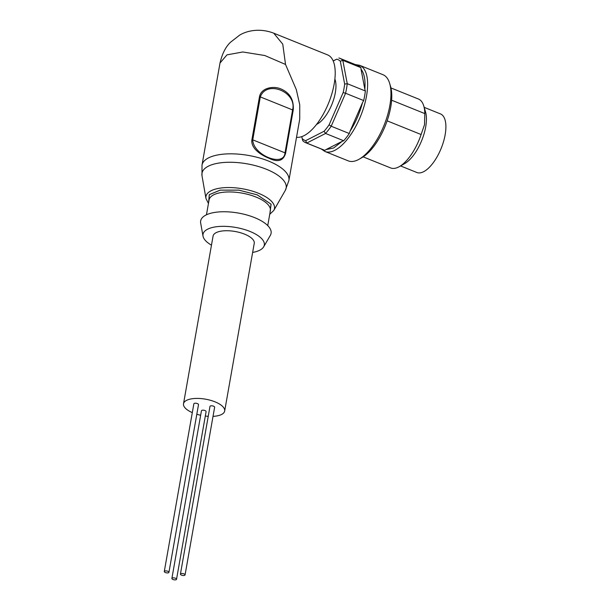 <?xml version="1.0" encoding="UTF-8"?>
<svg xmlns="http://www.w3.org/2000/svg" width="610" height="610" viewBox="0 0 610 610"><rect width="100%" height="100%" fill="white"/><g stroke="black" fill="none" stroke-linecap="round" stroke-linejoin="round"><path stroke-width="0.91" d="M208.612 202.558L209.344 194.659L220.195 190.145L238.922 190.152L257.237 194.864L271.031 204.167L269.902 213.37M269.894 213.424L271.092 204.197L257.26 194.857L238.891 190.129L220.118 190.137L209.268 194.674L208.605 202.619M305.686 140.658L306.746 143.068L324.856 150.373L325.954 149.618L333.609 147.994L342.157 141.337L343.666 140.757A45.514 19.52 -68 0 0 349.301 133.521L350.094 131.158C355.599 122.511 359.725 113.041 362.47 102.754L363.674 100.558A45.514 19.52 -68 0 0 365.36 90.989L364.849 89.281C365.55 80.04 364.269 73.337 361.021 69.166L360.922 67.634A45.514 19.52 -68 0 0 357.933 65.621L339.823 58.316A45.514 19.52 112 0 1 342.812 60.337L340.319 61.221L344.658 84.073A43.661 18.719 112 0 1 343.163 92.575L329.103 124.829A43.661 18.719 112 0 1 324.093 131.257L305.686 140.658A43.661 18.719 112 0 1 302.179 138.584L301.813 136.64M224.671 411.033L254.24 243.344A20.9 8.357 -170 0 0 244.572 234.141A20.9 8.357 -170 0 0 213.073 236.085L183.511 403.774A20.9 8.357 10 0 1 215.002 401.83A20.9 8.357 10 0 1 224.671 411.033A20.9 8.357 10 0 1 213.027 416.355M192.302 412.619A20.9 8.357 10 0 1 183.511 403.774M252.639 252.426A31.118 12.444 -170 0 0 263.665 246.844A31.118 12.444 -170 0 0 249.909 231.411A31.118 12.444 -170 0 0 217.747 226.592A31.118 12.444 -170 0 0 203.023 236.154A31.118 12.444 -170 0 0 211.472 245.167M263.665 246.844L270.36 235.33A35.761 14.305 -170 0 0 254.545 217.602A35.761 14.305 -170 0 0 217.587 212.051A35.761 14.305 -170 0 0 200.667 223.046L203.023 236.154M288.904 180.476L299.731 119.08L299.746 104.813L296.338 89.685L285.526 64.446L264.801 55.518L242.818 51.98L226.989 54.854L220.012 62.998L202.001 165.15A44.126 17.644 -170 0 1 268.491 161.04A44.126 17.644 -170 0 1 288.904 180.476L285.297 190.411A42.73 17.088 -170 0 0 266.387 169.252A42.73 17.088 -170 0 0 222.261 162.626A42.73 17.088 -170 0 0 201.994 175.718L202.001 165.15M268.987 158.249C261.362 155.268 250.489 148.39 251.922 139.614L259.494 96.677C261.217 87.741 273.6 85.545 281.187 89.052C290.07 93.048 294.073 100.116 293.189 110.265L285.617 153.194C283.383 160.918 277.84 162.603 268.987 158.249M296.529 137.258A44.126 18.925 -68 0 0 334.166 84.058A44.126 18.925 -68 0 0 327.623 54.908L273.745 33.192L282.758 44.164L285.526 64.446M316.59 124.402A26.939 11.552 -68 0 0 316.964 124.219A26.939 11.552 -68 0 0 332.092 103.898A26.939 11.552 -68 0 0 334.882 79.025M359.625 65.3A46.444 19.916 -68 0 1 364.2 105.835A46.444 19.916 -68 0 1 334.867 150.296A46.444 19.916 -68 0 1 324.901 151.455L348.249 160.865A46.444 19.916 -68 0 0 358.215 159.713A46.444 19.916 -68 0 0 359.099 159.233A46.444 19.916 -68 0 0 384.087 125.233A46.444 19.916 -68 0 0 389.66 83.41A46.444 19.916 -68 0 0 382.973 74.71L359.625 65.3L355.302 64.561M363.171 156.869L390.636 167.933A37.157 15.936 -68 0 0 398.612 167.01A37.157 15.936 -68 0 0 399.314 166.637A37.157 15.936 -68 0 0 421.106 134.528L387.137 120.833M399.314 166.637L404.765 163.541A31.583 13.542 -68 0 0 425.688 126.933A31.583 13.542 -68 0 0 425.551 111.981L423.767 105.972A37.157 15.936 -68 0 0 418.414 99.011L390.957 87.947M391.62 100.208L424.804 113.582L424.514 124.684L421.106 134.528M400.557 165.928L416.843 172.493A31.583 13.542 -68 0 0 423.622 171.707A31.583 13.542 -68 0 0 443.569 141.474A31.583 13.542 -68 0 0 440.458 113.91L424.171 107.345M208.239 416.31A20.9 8.357 10 0 1 205.318 416.035M200.66 415.25A20.9 8.357 10 0 1 196.809 414.259M251.922 139.614L252.738 139.843C253.165 155.199 283.932 167.597 285.015 152.851L285.617 153.194M293.189 110.265L292.587 109.922C297.276 91.957 266.539 79.536 260.31 96.914L259.494 96.677M333.205 60.992L336.804 59.147A43.661 18.719 112 0 1 340.319 61.221M336.804 59.147L333.167 60.908M329.103 124.829L331.192 126.224A45.514 19.52 112 0 1 325.557 133.46L306.746 143.068A45.514 19.52 112 0 1 305.785 142.748A45.514 19.52 112 0 1 302.796 140.735L302.179 138.584M343.666 140.757L325.557 133.46L324.093 131.257M349.301 133.521L331.192 126.224L345.565 93.254L343.163 92.575M344.658 84.073L347.25 83.684A45.514 19.52 112 0 1 345.565 93.254L363.674 100.558M365.36 90.989L347.25 83.684L342.812 60.337L360.922 67.634M338.863 57.996A45.514 19.52 112 0 1 339.823 58.316M325.954 149.618L342.157 141.337M350.094 131.158L362.47 102.754M364.849 89.281L361.021 69.166M305.785 142.748L323.895 150.045A45.514 19.52 -68 0 0 324.856 150.373M359.099 159.233L361.821 157.693A43.661 18.719 -68 0 0 385.306 125.729A43.661 18.719 -68 0 0 390.553 86.414L389.66 83.41M424.804 113.582A37.157 15.936 -68 0 0 423.767 105.972M167.849 571.28A2.356 0.945 -170 0 0 164.288 571.501A2.356 0.945 -170 0 0 165.379 572.538A2.356 0.945 -170 0 0 168.939 572.317A2.356 0.945 -170 0 0 167.849 571.28M168.939 572.317L198.509 404.628A2.356 0.945 -170 0 0 197.411 403.591A2.356 0.945 -170 0 0 193.858 403.812L164.288 571.501M183.976 573.88A2.356 0.945 -170 0 0 180.423 574.101A2.356 0.945 -170 0 0 181.513 575.138A2.356 0.945 -170 0 0 185.066 574.917A2.356 0.945 -170 0 0 183.976 573.88M185.066 574.917L214.636 407.228A2.356 0.945 -170 0 0 213.546 406.191A2.356 0.945 -170 0 0 209.985 406.412L180.423 574.101M175.436 578.242A2.356 0.945 -170 0 0 171.883 578.463A2.356 0.945 -170 0 0 172.973 579.5A2.356 0.945 -170 0 0 176.534 579.279A2.356 0.945 -170 0 0 175.436 578.242M176.534 579.279L206.096 411.59A2.356 0.945 -170 0 0 205.006 410.553A2.356 0.945 -170 0 0 201.452 410.774L171.883 578.463M267.744 225.601L270.367 210.747A31.118 12.444 -170 0 0 255.971 197.038A31.118 12.444 -170 0 0 209.077 199.935L206.454 214.796M269.742 214.293L273.783 210.45A34.785 13.916 -170 0 0 258.381 193.225A34.785 13.916 -170 0 0 222.459 187.834A34.785 13.916 -170 0 0 205.966 198.494L201.994 175.718M292.587 109.922L285.015 152.851L252.738 139.843L260.31 96.914L292.587 109.922M208.452 203.488L205.966 198.494M273.783 210.45L285.297 190.411M220.019 63.005C222.185 53.71 225.692 46.779 230.549 42.212L239.669 35.113C247.393 30.439 260.302 27.984 273.738 33.184M324.901 151.455L321.264 148.985"/></g></svg>
